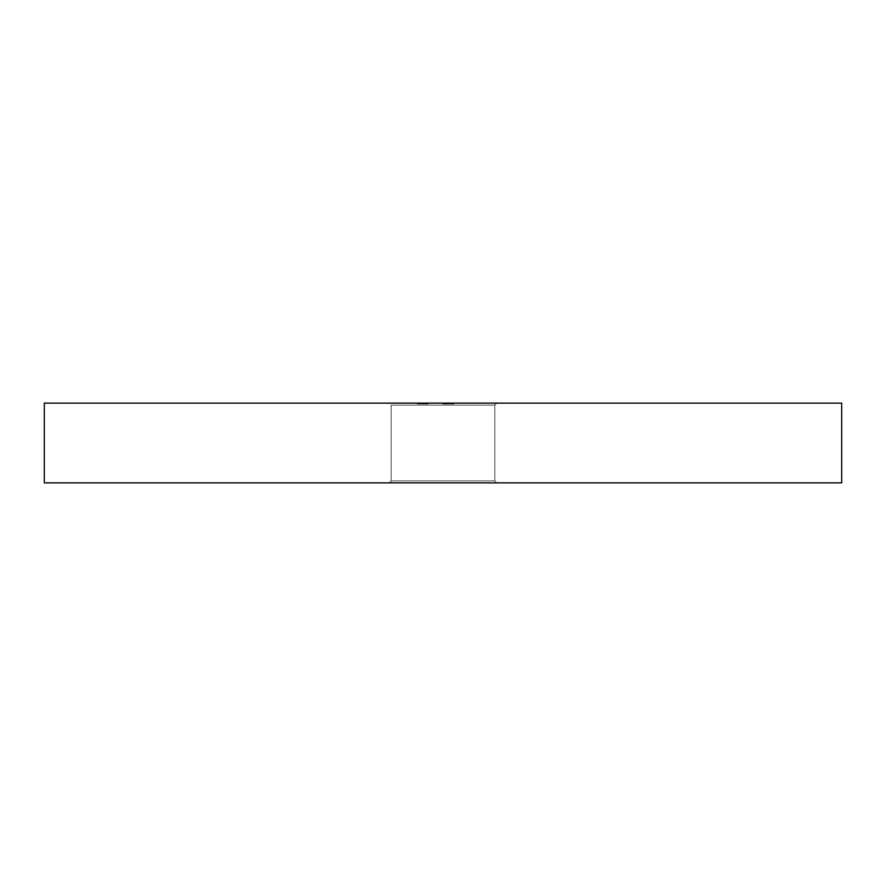 <?xml version="1.0" encoding="UTF-8"?>
<svg xmlns="http://www.w3.org/2000/svg" width="886" height="886" viewBox="0 0 886 886"><rect width="100%" height="100%" fill="white"/><g stroke="black" fill="none" stroke-linecap="round" stroke-linejoin="round"><path stroke-width="0.66" stroke-dasharray="4.43 3.32" d="M391.169 480.876L494.831 480.876L496.825 482.87L389.175 482.87L391.169 480.876L494.831 480.876L496.825 482.87L389.175 482.87L391.169 480.876L391.169 405.123L389.175 403.13L496.825 403.13L494.831 405.123L391.169 405.123L389.175 403.13L496.825 403.13L494.831 405.123L391.169 405.123L494.831 405.123L494.831 480.876L391.169 480.876L391.169 405.123L494.831 405.123L494.831 480.876L391.169 480.876L494.831 480.876L494.831 405.123L391.169 405.123L391.169 480.876L494.831 480.876L494.831 405.123L391.169 405.123L391.169 480.876L389.175 482.87L841.7 482.87L44.3 482.87L496.825 482.87L390.205 482.87L496.825 482.87L494.831 480.876L391.169 480.876L389.175 482.87L496.825 482.87L494.831 480.876L391.169 480.876M44.3 403.13L841.7 403.13L44.3 403.13M389.175 403.13L496.825 403.13L389.175 403.13L496.825 403.13L389.175 403.13L391.169 405.123L494.831 405.123L496.825 403.13L389.175 403.13L391.169 405.123L494.831 405.123L496.825 403.13L389.175 403.13M421.094 403.13L428.403 403.13L417.306 403.13L428.403 403.13L417.306 403.13L428.403 403.13L417.306 403.13L428.403 403.13L417.306 403.13L428.126 403.13L417.583 403.13L428.126 403.13L428.126 403.927L428.126 403.13L428.126 403.927L427.052 403.927L427.052 403.13L427.052 403.927L427.052 403.13L427.052 403.927L424.272 403.927L424.272 403.13L424.472 403.927L424.472 403.13L424.472 403.927L421.027 403.927L421.027 403.13L421.027 403.927L417.306 403.927L417.306 403.13L417.306 403.927L420.285 403.927L420.285 403.13L420.285 403.927L420.285 403.13L420.285 403.927L418.391 403.927L418.391 403.13L418.391 403.927L421.071 403.927L421.071 403.13L421.071 403.927L423.397 403.927L423.397 403.13L421.071 403.13L428.403 403.13L420.019 403.13L420.019 403.927L418.391 403.927L420.285 403.927L417.306 403.927L428.126 403.927L428.126 403.13L422.855 403.13L422.855 403.927L422.855 403.13L422.855 403.927L428.126 403.927L420.03 403.927L428.403 403.927L428.403 403.13L428.403 403.927L428.403 403.13L428.403 403.927L421.094 403.927L421.094 403.13L421.094 403.927L421.094 403.13L421.094 403.927L420.019 403.927L420.019 403.13L421.094 403.13L421.094 403.927L420.019 403.927L420.019 403.13L420.019 403.927L417.583 403.927L417.583 403.13L420.019 403.13L420.019 403.927L420.019 403.13L417.583 403.13L417.583 403.927L417.583 403.13L417.583 403.927L420.019 403.927L420.019 403.13L420.019 403.927L417.583 403.927L428.403 403.927L421.094 403.927L425.679 403.927L421.094 403.927L421.094 403.13L425.679 403.13L425.679 403.927L421.094 403.927L421.094 403.13L421.094 403.927L425.679 403.927L425.679 403.13L418.391 403.13L418.391 403.927L422.855 403.927L422.855 403.13L417.306 403.13L417.306 403.927L428.403 403.927L428.403 403.13L422.855 403.13L422.855 403.927L422.855 403.13L428.403 403.13L428.403 403.927L417.306 403.927L417.306 403.13L422.855 403.13L422.855 403.927L417.306 403.927L428.104 403.927L428.126 403.13L427.052 403.13L427.052 403.927L428.126 403.927L428.126 403.13L428.126 403.927L417.583 403.927L417.583 403.13L428.126 403.13L428.126 403.927L417.583 403.927L417.583 403.13L417.583 403.927L427.052 403.927L427.052 403.13L417.583 403.13L417.583 403.927L427.052 403.927L427.052 403.13L427.052 403.927L428.403 403.927L418.413 403.927L427.285 403.927L422.855 403.927L422.855 403.13L427.318 403.13L427.318 403.927L422.855 403.927L427.318 403.927L427.318 403.13L422.855 403.13L422.855 403.927L422.855 403.13L420.208 403.13L420.208 403.927L420.208 403.13L418.391 403.13L422.855 403.13L422.855 403.927L418.391 403.927L418.391 403.13L428.126 403.13L428.126 403.927L428.126 403.13L428.126 403.927L427.052 403.927L427.052 403.13L427.052 403.927L427.052 403.13L427.052 403.927L424.272 403.927L424.272 403.13L424.472 403.927L424.472 403.13L424.472 403.927L421.027 403.927L421.027 403.13L421.027 403.927L417.306 403.927L417.306 403.13L417.306 403.927L420.285 403.927L420.285 403.13L420.285 403.927L420.285 403.13L420.285 403.927L418.391 403.927L418.391 403.13L418.391 403.927L421.071 403.927L421.071 403.13L421.071 403.927L423.397 403.927L423.397 403.13L417.306 403.927L428.126 403.927L428.126 403.13L422.855 403.13L422.855 403.927L422.855 403.13L422.855 403.927L428.126 403.927L421.071 403.927L422.179 403.927L422.179 403.13L421.094 403.13L422.179 403.13L422.179 403.927L422.179 403.13L422.179 403.927L421.094 403.927L421.094 403.13L421.094 403.927L421.094 403.13L428.403 403.13L424.881 403.13L427.318 403.13L427.318 403.927L424.881 403.927L424.881 403.13L424.881 403.927L424.881 403.13L424.881 403.927L428.403 403.927L428.403 403.13L428.403 403.927L425.258 403.927L425.258 403.13L420.019 403.13L420.019 403.927L428.403 403.927L428.403 403.13L428.403 403.927L428.403 403.13L428.403 403.927L421.094 403.927L422.179 403.927L421.094 403.927L421.094 403.13L421.094 403.927L421.094 403.13L421.094 403.927L420.019 403.927L420.019 403.13L421.094 403.13L421.094 403.927L420.019 403.927L420.019 403.13L420.019 403.927L417.583 403.927L417.583 403.13L425.258 403.13L425.258 403.927L421.481 403.927L421.481 403.13L421.481 403.927L418.657 403.927L418.657 403.13L418.657 403.927L418.657 403.13L418.657 403.927L417.583 403.927L417.583 403.13L417.583 403.927L421.946 403.927L421.946 403.13L417.583 403.13L417.583 403.927L425.18 403.927L425.18 403.13L421.946 403.13L421.946 403.927L427.318 403.927L427.318 403.13L425.18 403.13L425.18 403.927L427.318 403.927L424.881 403.927L428.337 403.927L417.583 403.927L417.583 403.13L420.019 403.13L420.019 403.927L420.019 403.13L417.583 403.13L417.583 403.927L417.583 403.13L417.583 403.927L420.019 403.927L420.019 403.13L420.019 403.927L417.583 403.927L428.403 403.927L421.094 403.927L425.679 403.927L421.094 403.927L421.094 403.13L425.679 403.13L425.679 403.927L421.094 403.927L421.094 403.13L421.094 403.927L425.679 403.927L425.679 403.13L421.094 403.13L425.679 403.13L421.094 403.13L421.094 403.927L418.391 403.927L422.855 403.927L422.855 403.13L417.306 403.13L417.306 403.927L428.403 403.927L428.403 403.13L422.855 403.13L422.855 403.927L422.855 403.13L428.403 403.13L428.403 403.927L417.306 403.927L417.306 403.13L422.855 403.13L422.855 403.927L417.306 403.927L428.403 403.927L422.179 403.927L422.179 403.13L420.208 403.13L420.208 403.927L427.285 403.927L422.855 403.927L422.855 403.13L427.318 403.13L427.318 403.927L422.855 403.927L427.318 403.927L427.318 403.13L422.855 403.13L422.855 403.927L422.855 403.13L418.391 403.13L418.391 403.927L420.208 403.927L420.208 403.13L418.413 403.13L422.855 403.13L422.855 403.927L418.391 403.927L418.391 403.13L422.855 403.13L421.094 403.13L422.179 403.13L422.179 403.927L422.179 403.13L422.179 403.927L421.094 403.927L421.094 403.13L421.094 403.927L421.094 403.13L421.094 403.927L418.391 403.927L422.855 403.927L422.855 403.13L427.285 403.13L417.306 403.13L417.306 403.927L428.403 403.927L428.403 403.13L422.855 403.13L422.855 403.927L422.855 403.13L428.403 403.13L428.403 403.927L417.306 403.927L417.306 403.13L422.855 403.13L422.855 403.927L417.306 403.927L428.104 403.927L428.126 403.13L427.052 403.13L427.052 403.927L428.126 403.927L428.126 403.13L428.126 403.927L417.583 403.927L417.583 403.13L428.126 403.13L428.126 403.927L417.583 403.927L417.583 403.13L417.583 403.927L427.052 403.927L427.052 403.13L417.583 403.13L417.583 403.927L427.052 403.927L427.052 403.13L427.052 403.927L428.403 403.927L422.179 403.927L422.179 403.13L420.208 403.13L420.208 403.927L427.285 403.927L422.855 403.927L422.855 403.13L427.318 403.13L427.318 403.927L422.855 403.927L427.318 403.927L427.318 403.13L422.855 403.13L422.855 403.927L422.855 403.13L418.391 403.13L418.391 403.927L420.208 403.927L420.208 403.13L422.855 403.13L422.855 403.927L418.391 403.927L418.391 403.13L422.855 403.13L421.094 403.13L422.179 403.13L422.179 403.927L422.179 403.13L422.179 403.927L421.094 403.927L421.094 403.13M443 403.13L453.82 403.13L442.867 403.13L453.82 403.13L442.867 403.13L450.841 403.13L442.867 403.13L450.841 403.13L443 403.13L443 403.927L453.554 403.927L453.554 403.13L443 403.13L453.554 403.13L453.554 403.927L453.554 403.13L453.554 403.927L452.469 403.927L452.469 403.13L452.469 403.927L452.469 403.13L452.469 403.927L449.224 403.927L449.224 403.13L449.224 403.927L449.224 403.13L449.224 403.927L448.139 403.927L448.139 403.13L448.139 403.927L448.139 403.13L448.139 403.927L443 403.927L443 403.13L443 403.927L443 403.13L443 403.927L453.554 403.927L442.889 403.927L442.867 403.13L445.436 403.13L443.808 403.13L443.808 403.927L445.436 403.927L445.436 403.13L445.436 403.927L444.993 403.13L444.993 403.927L442.867 403.927L446.832 403.927L446.832 403.13L442.867 403.13L442.867 403.927L449.412 403.927L449.412 403.13L446.832 403.13L446.832 403.927L450.841 403.927L450.841 403.13L449.412 403.13L449.412 403.927L450.841 403.927L449.324 403.927L449.324 403.13L450.841 403.13L450.841 403.927L446.655 403.927L446.655 403.13L449.324 403.13L449.324 403.927L446.655 403.927L446.655 403.13L446.655 403.927L443.808 403.927L443.808 403.13L446.655 403.13L446.655 403.927L442.989 403.927L453.82 403.927L453.82 403.13L443 403.13L453.82 403.13L453.82 403.927L453.82 403.13L453.82 403.927L443 403.927L443 403.13L443 403.927L443 403.13L453.82 403.13L453.82 403.927L443 403.927L453.82 403.927L453.82 403.13L453.82 403.927L443 403.927L443 403.13L443 403.927L443 403.13L443 403.927L444.329 403.927L444.329 403.13L443 403.13L443 403.927L453.82 403.927L453.82 403.13L449.213 403.13L449.18 403.927L447.596 403.927L449.9 403.927L447.596 403.927L447.596 403.13L447.596 403.927L447.596 403.13L449.9 403.13L449.9 403.927L449.18 403.927L449.9 403.13L447.596 403.13L447.596 403.927L449.9 403.927L449.9 403.13L447.596 403.13L450.841 403.13L442.867 403.13L444.329 403.13L444.329 403.927L442.867 403.927L442.867 403.13L442.867 403.927L446.876 403.927L446.876 403.13L446.876 403.927L450.841 403.927L450.841 403.13L450.841 403.927L449.213 403.927L449.213 403.13L449.213 403.927L453.82 403.927L442.867 403.927L450.708 403.927L450.708 403.13L443 403.13L447.175 403.13L446.843 403.927L449.9 403.927L446.843 403.927L449.9 403.927L449.9 403.13L443.808 403.13L443.808 403.927L446.843 403.927L446.843 403.13L443.831 403.13L446.865 403.13L446.865 403.927L443.808 403.927L443.808 403.13L449.9 403.13L449.9 403.927L446.865 403.927L446.865 403.13L450.841 403.13L449.368 403.13L450.708 403.13L450.708 403.927L450.708 403.13L450.708 403.927L449.368 403.927L449.368 403.13L449.368 403.927L450.453 403.927L450.453 403.13L450.841 403.927L450.841 403.13L450.841 403.927L448.98 403.927L448.98 403.13L450.841 403.13L448.98 403.13L448.98 403.927L450.841 403.927L450.841 403.13L450.841 403.927L447.175 403.927L447.175 403.13L447.175 403.927L443 403.927L443 403.13L443 403.927L443 403.13L443 403.927L447.175 403.927L447.175 403.13L443 403.13L449.9 403.13L447.175 403.13L447.175 403.927L449.9 403.927L449.9 403.13L449.9 403.927L446.001 403.927L446.001 403.13L446.001 403.927L443 403.927L443 403.13L443 403.927L443 403.13L443 403.927L446.921 403.927L446.921 403.13L443 403.13L449.9 403.13L446.921 403.13L446.921 403.927L449.9 403.927L449.9 403.13L449.9 403.927L446.245 403.927L446.245 403.13L446.245 403.927L443 403.927L443 403.13L443 403.927L443 403.13L450.708 403.13L450.708 403.927L443 403.927L450.841 403.927L448.98 403.927L450.841 403.927L449.368 403.927L450.708 403.927L450.708 403.13L450.708 403.927L443 403.927L443 403.13L443 403.927L443 403.13L443 403.927L444.329 403.927L444.329 403.13L443 403.13L443 403.927L450.708 403.927L450.708 403.13L442.867 403.13L444.329 403.13L444.329 403.927L442.867 403.927L442.867 403.13L442.867 403.927L446.876 403.927L446.876 403.13L446.876 403.927L450.841 403.927L450.841 403.13L450.841 403.927L449.28 403.927L449.28 403.13L449.28 403.927L450.841 403.927L442.867 403.927L450.708 403.927L450.708 403.13L443 403.13L450.841 403.13L449.324 403.13L450.708 403.13L450.708 403.927L450.708 403.13L450.708 403.927L449.324 403.927L449.324 403.13L449.324 403.927L450.841 403.927L450.841 403.13L450.841 403.927L446.932 403.927L446.932 403.13L446.932 403.927L443 403.927L443 403.13L443 403.927L443 403.13L443 403.927L449.9 403.927L443.808 403.927L446.61 403.927L446.622 403.13L446.865 403.927L443.808 403.927L449.9 403.927L449.9 403.13L446.843 403.13L446.843 403.927L446.843 403.13L443.808 403.13L443.808 403.927L443.808 403.13L449.9 403.13L449.9 403.927L446.865 403.927L446.865 403.13L443 403.13L449.9 403.13L446.622 403.13L446.622 403.927L448.382 403.927L448.382 403.13L448.382 403.927L449.9 403.927L449.9 403.13L449.9 403.927L447.851 403.927L447.851 403.13L447.851 403.927L445.791 403.927L445.791 403.13L445.791 403.927L443 403.927L443 403.13L443 403.927L443 403.13L443 403.927L450.841 403.927L443 403.927L450.708 403.927L450.708 403.13L443 403.13L450.841 403.13L449.324 403.13L450.708 403.13L450.708 403.927L450.708 403.13L450.708 403.927L449.324 403.927L449.324 403.13L449.324 403.927L450.841 403.927L450.841 403.13L450.841 403.927L446.932 403.927L446.932 403.13L446.932 403.927L443 403.927L443 403.13L443 403.927L443 403.13L443 403.927L446.622 403.927L446.622 403.13L443 403.13L449.9 403.13L446.622 403.13L446.622 403.927L448.382 403.927L448.382 403.13L448.382 403.927L449.9 403.927L449.9 403.13L449.9 403.927L447.851 403.927L447.851 403.13L447.851 403.927L445.791 403.927L445.791 403.13L445.791 403.927L443 403.927L443 403.13M450.708 403.927L443 403.927L450.708 403.927M427.318 403.13L422.855 403.13L427.318 403.13M422.179 403.927L421.094 403.927L422.179 403.927M428.126 403.13L417.583 403.13L417.583 403.927L428.126 403.927L428.126 403.13M425.302 403.13L427.982 403.13L427.982 403.927L425.302 403.927L425.302 403.13L425.302 403.927L422.445 403.927L422.445 403.13L425.302 403.13M417.583 403.13L422.445 403.13L422.445 403.927L417.583 403.927L417.583 403.13L417.583 403.927L417.583 403.13L417.583 403.927L422.445 403.927L422.445 403.13L417.583 403.13L422.445 403.13L422.445 403.927L422.445 403.13L422.445 403.927L417.583 403.927L417.583 403.13M428.126 403.927L417.583 403.927L428.126 403.927M427.052 403.927L423.519 403.927L427.052 403.927L427.052 403.13L427.052 403.927L427.052 403.13L425.313 403.13L425.313 403.927L423.519 403.927L425.313 403.927L425.313 403.13L423.519 403.13L423.519 403.927L423.519 403.13L423.53 403.927L423.53 403.13L427.052 403.13L427.052 403.927M427.052 403.13L423.519 403.13L427.052 403.13M423.519 403.13L423.519 403.927"/><path stroke-width="1.33" d="M44.3 403.13L44.3 482.87L841.7 482.87L841.7 403.13L44.3 403.13L841.7 403.13L841.7 482.87L44.3 482.87L44.3 403.13"/></g></svg>
